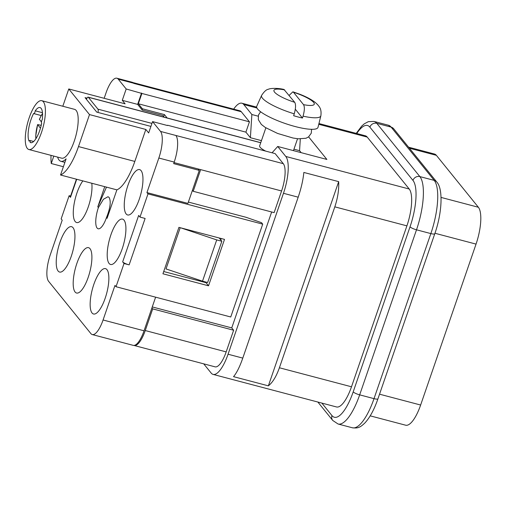 <?xml version="1.0" encoding="UTF-8"?>
<svg xmlns="http://www.w3.org/2000/svg" width="506" height="506" viewBox="0 0 506 506"><rect width="100%" height="100%" fill="white"/><g stroke="black" fill="none" stroke-linecap="round" stroke-linejoin="round"><path stroke-width="0.76" d="M408.595 147.189L434.471 154.02A30.164 9.57 104.8 0 1 436.368 155.329L478.366 207.258A30.164 9.57 104.8 0 1 476.045 244.101L420.638 405.028A30.164 9.57 104.8 0 1 405.673 425.204L370.209 415.85M301.171 152.66L299.571 150.68L300.311 138.941M164.108 117.177L162.73 115.469L142.243 110.068L142.382 108.765L138.334 103.768L245.891 132.136L250.4 137.714L261.457 140.63M293.948 149.2L299.571 150.68M142.382 108.765L164.406 114.577L167.157 117.98M163.621 116.57L164.406 114.577M318.951 123.546L365.326 135.779A30.164 9.57 104.8 0 1 366.66 136.5A30.164 9.57 104.8 0 1 367.223 137.088L409.227 189.023A30.164 9.57 104.8 0 1 409.733 189.763A30.164 9.57 104.8 0 1 407.596 223.772A30.164 9.57 104.8 0 1 406.906 225.859L351.493 386.786L279.401 367.767C276.314 376.477 272.639 382.504 268.363 385.844L233.538 376.654C236.644 373.011 239.73 366.825 242.785 358.109L298.192 197.182L283.468 193.298A30.164 9.57 -75.2 0 0 285.789 156.462L277.712 146.474L272.064 152.793M277.712 146.474L326.882 159.441L308.616 136.867M174.203 162.084A21.783 6.913 -75.2 0 0 175.879 135.475L283.303 163.678A22.34 7.09 -75.2 0 1 281.583 190.971L274.125 212.634L193.203 191.287L200.661 169.624L174.026 162.597A22.34 7.09 -75.2 0 0 174.203 162.078L158.84 158.03A21.783 6.913 -75.2 0 0 160.516 131.421L152.572 121.604L167.499 125.539M167.6 125.241L275.156 153.609L283.303 163.678M193.203 191.287L192.419 190.319M152.262 306.933L231.748 327.901L233.633 330.235L226.176 351.898A22.34 7.09 -75.2 0 1 215.088 366.844L134.166 345.497A22.34 7.09 -75.2 0 0 145.247 330.551L152.704 308.888L151.926 307.92M271.659 211.982L231.748 327.901M202.508 281.172L216.72 239.914L221.843 241.261L207.631 282.525L202.508 281.172L166.012 268.926L180.212 227.7M152.704 308.888L233.633 330.235M180.794 227.858L216.72 239.914M138.334 103.768L141.889 93.452L249.445 121.819L241.299 111.75A22.34 7.09 -75.2 0 0 239.895 110.782L132.888 82.554M141.889 93.452L126.184 88.98L118.246 79.157A21.783 6.913 -75.2 0 0 116.873 78.215A21.783 6.913 -75.2 0 0 106.064 92.781L104.166 98.297M221.843 241.261L219.193 237.984M250.4 137.714L251.861 114.514L258.161 116.178M245.891 132.136L249.445 121.819M251.861 114.514L243.784 104.533A30.164 9.57 -75.2 0 0 241.887 103.218A30.164 9.57 -75.2 0 0 233.677 109.138M203.716 363.839L211.198 373.093A30.164 9.57 -75.2 0 0 213.096 374.402A30.164 9.57 -75.2 0 0 228.054 354.225L283.468 193.298M279.401 367.767L334.814 206.846C337.768 198.004 339.058 189.605 338.678 181.641L268.363 385.844M351.493 386.786A30.164 9.57 104.8 0 1 350.759 388.823A30.164 9.57 104.8 0 1 336.528 406.963L213.096 374.402M298.192 197.182C301.184 188.352 303.069 180.111 303.847 172.451L338.678 181.641M141.99 109.758L137.645 104.381L141.553 93.034M97.955 112.44A3.352 1.063 -75.2 0 0 97.968 109.169L88.354 97.285A3.352 1.063 -75.2 0 0 88.139 97.139A3.352 1.063 -75.2 0 0 86.621 98.999L86.463 99.385M265.701 151.117A16.755 3.599 -161 0 1 259.648 145.867L265.865 127.828M28.899 149.523L61.681 158.169A25.249 8.014 -75.2 0 0 75.084 138.568A25.249 8.014 -75.2 0 0 76.147 110.441A25.249 8.014 -75.2 0 0 74.559 109.347L41.783 100.7A25.249 8.014 -75.2 0 0 28.38 120.295A25.249 8.014 -75.2 0 0 27.311 148.422A25.249 8.014 -75.2 0 0 28.899 149.523A25.249 8.014 -75.2 0 0 42.302 129.922A25.249 8.014 -75.2 0 0 43.371 101.795A25.249 8.014 -75.2 0 0 41.783 100.7M152.572 121.604L148.663 132.951L145.836 129.454L89.499 114.59L68.765 88.961L62.814 106.247M50.998 155.348A43.01 13.649 -75.2 0 0 51.251 163.52L53.807 156.088M57.633 157.1A28.488 9.038 -75.2 0 0 60.853 161.3A28.488 9.038 -75.2 0 0 66.096 158.871L60.537 175.006A43.01 13.649 -75.2 0 0 78.487 146.569L89.499 114.59M42.289 119.517A2.233 0.708 -75.2 0 0 41.505 121.699A2.233 0.708 -75.2 0 0 41.663 123.356A18.153 5.762 -75.2 0 1 30.714 142.66A18.153 5.762 -75.2 0 1 30.094 142.369A2.233 0.708 -75.2 0 0 29.873 140.485A2.233 0.708 -75.2 0 0 29.12 141.168A18.153 5.762 -75.2 0 1 33.643 113.439A2.233 0.708 -75.2 0 0 33.826 113.603A2.233 0.708 -75.2 0 0 35.243 110.808A18.153 5.762 -75.2 0 1 39.974 107.557A18.153 5.762 -75.2 0 1 42.289 119.517M137.645 104.381L122.281 100.327L126.184 88.98M68.765 88.961L125.108 103.825L122.281 100.327M150.914 126.411L96.772 112.13L85.052 97.639L87.007 98.158M63.389 166.721L51.251 163.52M104.736 186.663L97.791 206.834L106.488 187.125M60.537 175.006L116.88 189.864L107.082 218.32L106.475 217.567C110.289 208.105 111.168 201.401 109.113 197.454L108.018 196.72L103.42 199.269L98.398 207.58L97.791 206.834M116.88 189.864A43.01 13.649 -75.2 0 0 134.824 161.433L78.487 146.569M145.836 129.454L134.824 161.433M31.391 142.711L30.094 142.369M42.479 112.718L35.243 110.808M41.233 115.513L42.536 113.426M241.299 111.75L133.742 83.382A22.34 7.09 -75.2 0 0 133.609 83.218A21.783 6.913 -75.2 0 0 132.237 82.263L116.873 78.215M174.026 162.597L173.672 163.628L199.282 170.383L187.916 203.393L146.936 192.59L158.84 158.03M198.124 168.953L199.282 170.383M106.968 269.654A23.459 7.445 -75.2 0 0 105.495 268.629A23.459 7.445 -75.2 0 0 93.041 286.839A23.459 7.445 -75.2 0 0 92.048 312.98A23.459 7.445 -75.2 0 0 93.528 313.998A23.459 7.445 -75.2 0 0 105.975 295.789A23.459 7.445 -75.2 0 0 106.968 269.654M124.021 220.135A23.459 7.445 -75.2 0 0 122.541 219.117A23.459 7.445 -75.2 0 0 110.093 237.327A23.459 7.445 -75.2 0 0 109.1 263.462A23.459 7.445 -75.2 0 0 110.574 264.48A23.459 7.445 -75.2 0 0 123.028 246.27A23.459 7.445 -75.2 0 0 124.021 220.135M141.066 170.623A23.459 7.445 -75.2 0 0 139.593 169.599A23.459 7.445 -75.2 0 0 127.139 187.808A23.459 7.445 -75.2 0 0 126.152 213.949A23.459 7.445 -75.2 0 0 127.626 214.968A23.459 7.445 -75.2 0 0 140.073 196.758A23.459 7.445 -75.2 0 0 141.066 170.623M90.005 248.68A23.459 7.445 -75.2 0 0 88.531 247.662A23.459 7.445 -75.2 0 0 76.077 265.871A23.459 7.445 -75.2 0 0 75.09 292.006A23.459 7.445 -75.2 0 0 76.564 293.025A23.459 7.445 -75.2 0 0 89.012 274.815A23.459 7.445 -75.2 0 0 90.005 248.68M82.857 180.889A23.459 7.445 -75.2 0 0 74.3 202.963A23.459 7.445 -75.2 0 0 75.173 221.52A23.459 7.445 -75.2 0 0 76.653 222.539A23.459 7.445 -75.2 0 0 87.468 209.105A23.459 7.445 -75.2 0 0 91.795 183.248M73.041 227.706A23.459 7.445 -75.2 0 0 71.567 226.688A23.459 7.445 -75.2 0 0 59.113 244.898A23.459 7.445 -75.2 0 0 58.127 271.033A23.459 7.445 -75.2 0 0 59.6 272.057A23.459 7.445 -75.2 0 0 72.054 253.848A23.459 7.445 -75.2 0 0 73.041 227.706M98.398 207.58A16.755 5.319 -75.2 0 0 97.108 228.048A16.755 5.319 -75.2 0 0 98.164 228.775A16.755 5.319 -75.2 0 0 106.475 217.567M155.62 297.174L144.046 330.797A21.783 6.913 -75.2 0 1 133.242 345.364L92.263 334.561A21.783 6.913 -75.2 0 1 90.897 333.612L48.627 281.349A21.783 6.913 104.8 0 1 50.303 254.739L62.2 220.186L61.15 218.883L69.139 195.677L70.606 196.062M69.139 195.677L70.486 197.34L76.71 179.269M76.419 179.194L70.328 196.872A5.585 1.202 19 0 0 70.486 197.34M92.263 334.561A21.783 6.913 -75.2 0 0 103.072 319.988L114.97 285.428L116.019 286.725L230.749 316.99L262.715 224.145L147.992 193.887L146.936 192.59M124.014 263.518L122.667 261.855A5.585 1.202 19 0 0 129.138 264.866L124.014 263.518L116.019 286.725M129.138 264.866L145.121 218.447L139.998 217.093L138.65 215.429L122.667 261.855M262.715 224.145L261.532 222.684L246.112 217.308L188.371 202.077M208.523 285.808L224.506 239.389L178.922 227.365L162.938 273.784L208.523 285.808L205.993 282.677L206.176 282.139M163.716 271.526L205.993 282.677M220.73 239.888L221.198 238.516M139.998 217.093L147.992 193.887M289.122 95.413L292.885 91.814L299.388 94.084C305.978 96.602 311.253 99.378 315.219 102.421L317.66 104.685C318.982 106.583 321.835 108.493 320.855 115.842A31.34 6.736 -161 0 1 303.056 116.152L302.461 118.043L295.308 109.195M303.056 116.152C304.612 110.605 304.764 106.766 303.511 104.641L293.499 92.256A21.328 4.586 -161 0 1 298.964 94.179A21.328 4.586 -161 0 1 314.175 103.262A21.328 4.586 -161 0 1 303.511 104.641M292.885 91.814L293.499 92.256M320.855 115.842L318.021 127.303A32.397 6.964 -161 0 1 279.963 121.598A32.397 6.964 -161 0 1 256.77 106.216L261.596 95.438C264.145 91.529 266.415 89.48 268.414 89.277C269.527 88.43 276.883 87.696 283.974 89.461L294.707 102.313A21.328 4.586 -161 0 1 289.236 100.39A21.328 4.586 -161 0 1 274.031 91.308A21.328 4.586 -161 0 1 284.688 89.929M302.461 118.043A31.517 6.774 -161 0 1 293.651 115.722L294.245 113.825C295.801 108.278 295.959 104.445 294.707 102.313M41.46 122.022L39.481 119.346M41.226 125.336L37.608 124.565L35.743 135.848L35.837 138.821M40.474 128.157L37.64 124.659A16.755 5.319 -75.2 0 0 35.945 138.657M409.43 148.22L436.368 155.329M478.366 207.258L441.049 197.416M434.945 233.26L476.045 244.101M420.638 405.028L379.538 394.187M175.879 135.475L160.516 131.421M281.583 190.971L200.661 169.624M145.247 330.551L226.176 351.898M133.609 83.212L118.246 79.157M367.223 137.088L318.761 124.305M256.953 108.006L243.784 104.533M409.227 189.023L285.789 156.462M242.785 358.109L228.054 354.225M406.906 225.859L334.814 206.846M151.952 123.413L97.968 109.169M260.723 142.749L88.354 97.285M144.046 330.797L103.072 319.988M321.86 403.092L331.974 415.603A5.585 5.161 141 0 0 332.752 420.467L338.059 424.003A43.567 13.826 -75.2 0 0 359.671 394.857L374.016 398.646A5.585 1.202 -161 0 0 377.95 398.798C374.263 409.474 369.911 417.526 364.902 422.953C359.817 427.798 357.767 428.361 352.404 427.785A43.567 13.826 -75.2 0 0 374.016 398.646L430.846 233.589L416.508 229.806A5.585 1.202 -161 0 1 410.037 226.796A37.982 12.049 -75.2 0 0 412.959 180.402L369.88 127.139A37.982 12.049 -75.2 0 0 356.768 133.521M331.974 415.603A37.982 12.049 -75.2 0 0 353.207 391.846L410.037 226.796M377.95 398.798L434.78 233.747A5.585 1.202 19 0 1 430.846 233.589A43.567 13.826 -75.2 0 0 434.199 180.376L391.119 127.114L376.78 123.331L419.86 176.594A5.585 5.161 141 0 0 412.959 180.402M353.207 391.846A5.585 1.202 -161 0 0 359.671 394.857L416.508 229.806A43.567 13.826 -75.2 0 0 419.86 176.594L434.199 180.376A5.585 5.161 -39 0 1 436.767 182.021L393.687 128.764A5.585 5.161 -39 0 0 391.119 127.114A43.567 13.826 -75.2 0 0 388.38 125.222L374.035 121.44A43.567 13.826 -75.2 0 1 376.78 123.331A5.585 5.161 141 0 0 369.88 127.139M294.245 113.825A31.34 6.736 -161 0 1 284.037 110.321A31.34 6.736 -161 0 1 261.596 95.438M42.548 113.622A16.755 5.319 -75.2 0 0 41.675 114.938A16.755 5.319 -75.2 0 0 39.417 119.498M241.887 103.218L256.656 107.114M260.754 142.667L88.139 97.139M64.894 162.363L60.853 161.3M33.668 141.484L29.873 140.485M41.214 115.551L33.826 113.603M374.035 121.44L368.33 121.668L364.212 123.875L361.588 126.222L356.23 133.382M317.844 402.036L332.752 420.467M352.404 427.785L338.059 424.003M393.687 128.764L388.38 125.222M434.78 233.747C442.124 213.077 443.281 188.763 436.767 182.021M297.553 138.739L293.455 150.624M311.576 129.315L311.272 133.192L308.534 136.93L306.003 138.252L298.281 138.815L293.006 138.018L277.611 133.451L265.27 127.455L261.343 124.438L258.326 119.656L258.458 115.02L260.615 111.763M39.392 119.378L41.239 115.501"/></g></svg>
